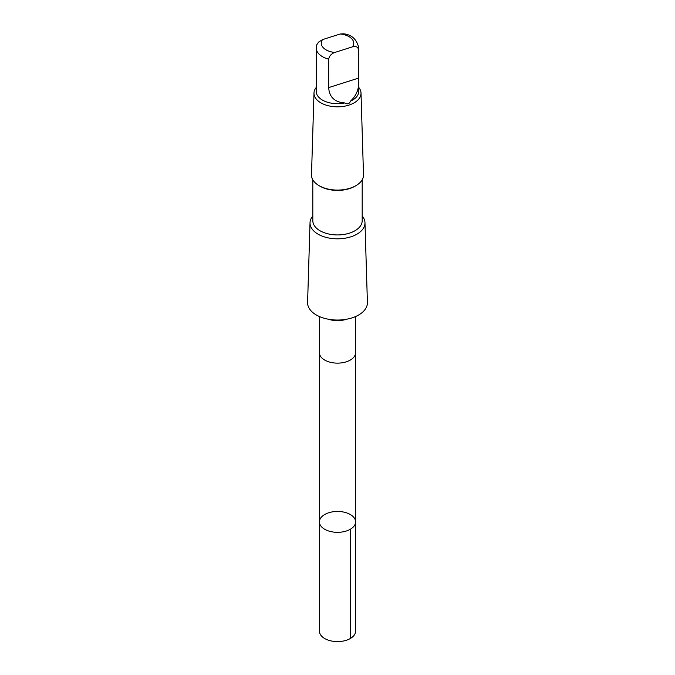 <?xml version="1.0" encoding="UTF-8"?>
<svg xmlns="http://www.w3.org/2000/svg" width="675" height="675" viewBox="0 0 675 675"><rect width="100%" height="100%" fill="white"/><g stroke="black" fill="none" stroke-linecap="round" stroke-linejoin="round"><path stroke-width="1.01" d="M323.722 515.126A18.082 10.437 180 0 1 343.735 512.089A18.082 10.437 180 0 1 355.582 521.893A18.082 10.437 180 0 1 337.5 532.33A18.082 10.437 180 0 1 319.418 521.893A18.082 10.437 180 0 1 323.722 515.126M319.418 631.15A18.082 10.446 0 0 0 331.256 640.955A18.082 10.446 0 0 0 351.278 637.917A18.082 10.446 0 0 0 355.582 631.15L355.582 521.893A18.082 10.437 180 0 1 337.5 532.33A18.082 10.437 180 0 1 319.418 521.893L319.418 631.15M352.443 46.853A16.217 9.357 0 0 0 340.2 33.995L322.557 39.597L318.524 42.128L316.693 44.871L316.238 47.967L316.238 91.412A21.262 12.277 0 0 0 344.748 102.954C347.549 104.515 349.464 103.908 350.494 101.132A21.262 12.277 0 0 0 358.762 91.412L358.762 47.967A21.262 12.277 0 0 1 358.56 49.655C357.919 46.87 355.885 45.934 352.443 46.853L334.8 52.456C331.374 53.705 329.341 55.932 328.683 59.147L328.683 87.598C329.282 97.04 334.631 102.161 344.748 102.954M319.418 316.541L319.418 352.696A18.082 10.446 0 0 0 331.256 362.492A18.082 10.446 0 0 0 351.278 359.454A18.082 10.446 0 0 0 355.582 352.696L355.582 316.541M312.812 215.992A27.473 15.863 0 0 0 310.027 222.683L307.589 302.476A29.911 17.272 0 0 0 337.5 320.051A29.911 17.272 0 0 0 367.411 302.476L364.973 222.683A27.473 15.863 0 0 0 362.188 215.992M310.027 222.683A27.473 15.863 0 0 0 337.5 238.823A27.473 15.863 0 0 0 364.973 222.683M312.812 179.803L312.812 220.683A24.688 14.251 0 0 0 337.5 234.934A24.688 14.251 0 0 0 362.188 220.683L362.188 179.803M316.238 87.455A23.515 13.576 0 0 0 313.993 93.015L311.496 174.8A26.013 15.019 0 0 0 319.106 185.684L320.043 186.232A24.688 14.251 0 0 0 354.957 186.232L355.894 185.684A26.013 15.019 0 0 0 363.504 174.8L361.007 93.015A23.515 13.576 0 0 0 358.762 87.455M319.106 185.684A26.013 15.019 0 0 0 355.894 185.684M313.993 93.015A23.515 13.576 0 0 0 337.5 106.827A23.515 13.576 0 0 0 361.007 93.015M350.494 101.132C356.999 95.082 359.691 87.412 358.56 78.114L358.56 49.655M340.2 33.995L343.642 33.809C351.835 34.712 356.881 39.437 358.762 47.967M350.291 529.276L350.291 638.533M316.238 47.967A21.262 12.277 0 0 0 328.683 59.147M322.557 39.597A16.217 9.357 0 0 0 334.8 52.456M328.463 319.241A18.082 10.446 0 0 0 346.537 319.241M358.56 78.114L328.683 87.598M319.418 352.932L319.418 521.893M355.582 352.932L355.582 521.893"/></g></svg>
